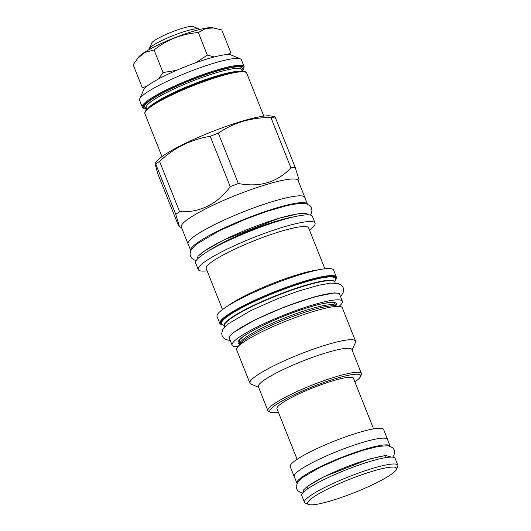 <?xml version="1.0" encoding="UTF-8"?>
<svg xmlns="http://www.w3.org/2000/svg" width="531" height="531" viewBox="0 0 531 531"><rect width="100%" height="100%" fill="white"/><g stroke="black" fill="none" stroke-linecap="round" stroke-linejoin="round"><path stroke-width="0.8" d="M149.204 49.542L149.158 49.436A27.068 4.002 -21.7 0 1 149.218 48.766L151.773 43.018A22.521 3.332 -21.7 0 1 161.583 36.5A22.521 3.332 -21.7 0 1 193.151 26.55L198.959 28.973A27.068 4.002 -21.7 0 1 199.464 29.417L199.503 29.53M149.218 48.766A27.068 4.002 -21.7 0 1 161.012 40.933A27.068 4.002 -21.7 0 1 198.959 28.973M227.819 54.547L230.72 52.456L221.739 29.895L212.121 27.692A40.86 6.04 158.3 0 0 155.948 46.018A40.86 6.04 158.3 0 0 138.777 56.877L133.162 64.749L142.142 87.303L146.443 86.639M213.807 27.904L205.504 28.501L198.348 32.55C181.794 33.858 167.033 39.666 154.056 49.974L144.79 52.443L137.277 58.702M158.656 78.893L163.037 72.535L176.538 70.338M163.037 72.535L154.056 49.974M196.012 62.665L207.322 55.105L198.348 32.55M139.666 98.919L143.788 89.646A47.465 7.016 -21.7 0 1 177.6 69.88A47.465 7.016 -21.7 0 1 225.297 54.733A47.465 7.016 -21.7 0 1 230.992 54.939L240.357 58.848A54.799 8.098 -21.7 0 1 241.373 59.744L244.114 66.621A54.799 8.098 -21.7 0 0 236.514 65.486A54.799 8.098 -21.7 0 0 166.269 89.938A54.799 8.098 -21.7 0 0 142.281 107.143L139.547 100.266A54.799 8.098 -21.7 0 1 139.666 98.919A54.799 8.098 -21.7 0 1 178.708 76.099A54.799 8.098 -21.7 0 1 233.773 58.609A54.799 8.098 -21.7 0 1 240.357 58.848M270.332 115.904A63.089 9.326 158.3 0 0 264.471 116.043A63.089 9.326 -21.7 0 0 204.289 134.814A63.089 9.326 -21.7 0 0 157.09 160.966L155.039 163.462L155.749 164.052A71.745 10.607 -21.7 0 1 159.559 161.358C174.327 147.691 191.213 139.354 210.216 136.334A71.745 10.607 -21.7 0 1 218.301 133.155C233.72 122.628 251.249 117.424 270.903 117.55A71.745 10.607 -21.7 0 1 273.14 117.251A71.745 10.607 158.3 0 1 275.171 117.066L274.554 116.435L270.332 115.904M181.556 227.666L179.491 226.803L177.726 223.823L157.687 173.471L155.039 163.462M188.239 244.26A62.87 9.292 -21.7 0 1 188.007 243.868L181.297 227.016A62.87 9.292 -21.7 0 1 222.004 201.123A62.87 9.292 -21.7 0 1 289.408 179.226A62.87 9.292 158.3 0 1 298.123 180.527L304.834 197.379A62.87 9.292 -21.7 0 1 304.927 197.824M179.491 226.803L175.781 214.405A71.745 10.607 -21.7 0 1 179.597 211.703C200.18 212.659 217.066 204.316 230.255 186.68A71.745 10.607 -21.7 0 1 238.339 183.5C259.573 187.596 277.102 182.392 290.935 167.896A71.745 10.607 -21.7 0 1 293.178 167.604A71.745 10.607 158.3 0 1 295.209 167.411L275.171 117.066M175.781 214.405L155.749 164.052M290.935 167.896L270.903 117.55M295.209 167.411L298.999 179.783L298.382 181.177M188.007 243.868A62.87 9.292 -21.7 0 1 228.708 217.982A62.87 9.292 -21.7 0 1 296.112 196.078A62.87 9.292 -21.7 0 1 304.834 197.379M304.761 197.406A62.797 9.279 158.3 0 0 215.566 224.122A62.797 9.279 158.3 0 0 188.074 243.842L190.742 250.546A62.797 9.279 -21.7 0 1 218.248 230.866A62.797 9.279 158.3 0 1 307.429 204.11L304.761 197.406M312.394 216.389A62.87 9.292 158.3 0 0 303.679 215.088A62.87 9.292 -21.7 0 0 236.275 236.992A62.87 9.292 -21.7 0 0 195.574 262.878L198.229 269.556A62.87 9.292 -21.7 0 1 238.93 243.663A62.87 9.292 -21.7 0 1 306.334 221.759A62.87 9.292 158.3 0 1 315.049 223.066L312.394 216.389M198.229 269.556A62.87 9.292 -21.7 0 0 206.944 270.856A62.87 9.292 158.3 0 0 207.11 270.837M309.48 230.096A62.87 9.292 158.3 0 0 315.049 223.066M222.509 309.546L206.214 268.593A55.091 8.144 -21.7 0 1 241.884 245.906A55.091 8.144 -21.7 0 1 300.951 226.71A55.091 8.144 158.3 0 1 308.591 227.852L324.886 268.805M219.847 323.498L217.06 316.483A62.724 9.273 -21.7 0 1 225.058 307.741L230.421 304.104A55.091 8.144 -21.7 0 1 315.394 270.286L321.793 269.244A62.724 9.273 -21.7 0 1 324.912 268.805A62.724 9.273 158.3 0 1 333.614 270.1L336.402 277.116A62.724 9.273 158.3 0 0 327.707 275.815A62.724 9.273 158.3 0 0 260.462 297.665A62.724 9.273 158.3 0 0 219.847 323.498L223.232 325.218M225.058 307.741A62.724 9.273 -21.7 0 1 321.793 269.244M232.107 345.17L229.425 338.426A59.346 8.775 -21.7 0 1 255.404 319.788A59.346 8.775 158.3 0 1 339.707 294.539L342.389 301.283A59.346 8.775 158.3 0 0 258.086 326.532A59.346 8.775 -21.7 0 0 232.107 345.17A59.346 8.775 -21.7 0 0 238.041 346.597M339.057 306.394A59.346 8.775 158.3 0 0 342.389 301.283M342.289 307.781A56.85 8.403 158.3 0 0 339.687 306.473A56.85 8.403 158.3 0 0 334.404 306.599A56.85 8.403 -21.7 0 0 280.176 323.518A56.85 8.403 -21.7 0 0 237.642 347.082A56.85 8.403 -21.7 0 0 236.64 349.823L249.902 383.143A56.85 8.403 -21.7 0 1 286.713 359.726A56.85 8.403 -21.7 0 1 347.666 339.92A56.85 8.403 158.3 0 1 355.551 341.101L342.289 307.781M258.564 387.245L250.957 384.072A56.85 8.403 -21.7 0 1 249.902 383.143M352.08 350.035L355.418 342.502A56.85 8.403 158.3 0 0 355.551 341.101M361.419 373.512L351.874 349.511A50.326 7.441 158.3 0 0 344.891 348.469A50.326 7.441 -21.7 0 0 290.942 365.998A50.326 7.441 -21.7 0 0 258.358 386.727L267.909 410.722A50.326 7.441 -21.7 0 1 300.486 390A50.326 7.441 -21.7 0 1 354.442 372.47A50.326 7.441 -21.7 0 1 361.419 373.512A50.326 7.441 -21.7 0 1 361.306 374.753L360.483 376.605A48.859 7.222 -21.7 0 1 354.874 381.869M278.403 412.302A48.859 7.222 -21.7 0 1 276.578 412.541A48.859 7.222 -21.7 0 1 270.717 412.328L268.845 411.552A50.326 7.441 -21.7 0 1 267.909 410.722M270.717 412.328A48.859 7.222 -21.7 0 1 298.23 392.854A48.859 7.222 -21.7 0 1 353.819 374.388A48.859 7.222 -21.7 0 1 360.483 376.605M373.592 428.895L353.44 378.251A41.152 6.08 158.3 0 0 294.977 395.761A41.152 6.08 158.3 0 0 276.963 408.684L297.114 459.328M294.373 476.838A50.253 7.427 -21.7 0 1 294.154 476.493L290.238 466.649A50.253 7.427 -21.7 0 1 312.235 450.872A50.253 7.427 -21.7 0 1 383.621 429.486L387.537 439.329A50.253 7.427 -21.7 0 1 387.617 439.728M294.154 476.493A50.253 7.427 -21.7 0 1 316.157 460.709A50.253 7.427 -21.7 0 1 387.537 439.329M390.152 446.1L387.464 439.356A50.179 7.414 158.3 0 0 316.191 460.709A50.179 7.414 158.3 0 0 294.227 476.466L296.909 483.203A50.179 7.414 -21.7 0 1 318.872 467.446A50.179 7.414 158.3 0 1 390.152 446.1A50.179 7.414 158.3 0 1 390.185 446.199M323.718 479.719A50.253 7.427 -21.7 0 1 395.097 458.339L397.838 465.216A50.253 7.427 -21.7 0 1 397.726 466.457L396.405 469.424A47.903 7.082 -21.7 0 1 375.543 483.283A47.903 7.082 158.3 0 1 308.392 504.45L305.391 503.202A50.253 7.427 158.3 0 1 304.455 502.379L301.721 495.503A50.253 7.427 -21.7 0 1 323.718 479.719M304.455 502.379A50.253 7.427 158.3 0 1 326.459 486.595A50.253 7.427 -21.7 0 1 397.838 465.216M396.405 469.424A47.903 7.082 -21.7 0 0 375.424 470.4A47.903 7.082 -21.7 0 0 328.47 488.626A47.903 7.082 158.3 0 0 308.392 504.45M238.339 183.5L218.301 133.155M230.255 186.68L210.216 136.334M179.597 211.703L159.559 161.358M144.824 88.166L142.142 87.303M230.72 52.456L229.412 54.593M207.322 55.105L214.285 56.956M146.675 108.868A54.062 7.992 -21.7 0 1 166.9 90.569A54.062 7.992 158.3 0 1 223.398 69.043A54.062 7.992 158.3 0 1 242.103 70.895M241.778 70.085A52.523 7.766 158.3 0 0 220.411 70.145A52.523 7.766 158.3 0 0 167.657 90.482A52.523 7.766 -21.7 0 0 146.357 108.058M242.262 71.3L241.605 69.647A51.348 7.593 158.3 0 0 168.659 91.498A51.348 7.593 -21.7 0 0 146.184 107.62L146.841 109.273M148.66 107.66A51.348 7.593 -21.7 0 1 169.84 94.465A51.348 7.593 158.3 0 1 239.833 71.38M245.149 72.017A54.062 7.992 158.3 0 0 168.938 95.693M239.089 71.957A54.799 8.098 -21.7 0 1 246.689 73.092L245.813 72.077C245.574 71.977 244.871 70.57 235.578 71.917C220.637 74.234 189.972 85.179 168.878 95.713C161.809 99.204 156.147 102.397 151.893 105.277L146.403 109.725L145.355 111.045L144.857 113.614A54.799 8.098 -21.7 0 1 168.845 96.41A54.799 8.098 -21.7 0 1 239.089 71.957M209.241 250.559A54.872 8.111 -21.7 0 1 294.001 216.827M335.147 280.58A62.28 9.206 158.3 0 0 327.521 276.392A62.28 9.206 158.3 0 0 253.871 301.21A62.28 9.206 158.3 0 0 223.146 325.151M222.715 324.813A61.822 9.14 -21.7 0 1 255.391 300.586A61.822 9.14 -21.7 0 1 327.156 276.571A61.822 9.14 -21.7 0 1 335.227 280.036M224.474 326.187L222.071 324.308A61.191 9.047 -21.7 0 1 258.856 299.511A61.191 9.047 -21.7 0 1 326.791 277.155A61.191 9.047 -21.7 0 1 335.353 279.233L334.895 282.246M224.46 326.147A59.518 8.795 -21.7 0 1 261.206 301.873A59.518 8.795 -21.7 0 1 326.525 280.468A59.518 8.795 -21.7 0 1 334.875 282.207M224.772 326.943L224.407 326.014A59.419 8.781 -21.7 0 1 262.878 301.542A59.419 8.781 -21.7 0 1 326.585 280.839A59.419 8.781 -21.7 0 1 334.822 282.074L335.194 283.003M240.185 344.214L240.138 343.922A52.894 7.819 -21.7 0 1 261.259 326.173A52.894 7.819 158.3 0 1 314.883 305.551A52.894 7.819 158.3 0 1 335.705 305.909M238.957 340.948L240.138 343.922A51.421 7.6 -21.7 0 1 273.432 322.742A51.421 7.6 -21.7 0 1 328.57 304.827A51.421 7.6 -21.7 0 1 335.698 305.896L334.51 302.916M237.642 347.082L240.775 343.272A52.377 7.739 -21.7 0 1 279.963 321.56A52.377 7.739 -21.7 0 1 329.924 305.975A52.377 7.739 -21.7 0 1 334.789 305.856L339.687 306.473M340.192 295.76L339.435 293.424L334.497 292.846L313.861 297.008L284.457 306.998L255.079 319.828L233.202 332.665L228.98 337.112L229.91 339.648M308.684 214.869L306.354 213.316L300.367 213.362L279.279 218.161L223.372 240.151L202.888 251.933L197.983 256.314L197.227 259.228M391.387 457.105L385.566 455.498L369.018 459.109L323.996 476.732L307.389 486.356L303.699 489.847L303.566 492.051M146.702 108.935L143.151 108.158L142.281 107.143M242.129 70.962L243.61 69.196L244.114 66.621M161.982 156.645L144.857 113.614M263.807 116.123L246.689 73.092M335.127 280.693L336.402 277.116M334.49 302.862L334.537 302.935C336.608 302.199 324.487 301.834 306.925 307.914C291.2 312.918 276.02 318.998 261.371 326.14C254.064 329.764 248.362 333.003 244.28 335.857L239.952 339.448L238.95 340.975M306.971 487.06L307.668 488.812M385.493 455.817L386.183 457.563M340.544 296.643L343.079 292.946L343.67 290.072L343.172 287.576L341.878 285.598L338.267 283.494L330.561 283.129L318.859 285.193L298.01 291.24L277.832 298.621L250.924 310.509L228.237 323.837L222.881 329.406L221.699 333.521L222.117 335.745L223.471 337.902L225.874 339.588L230.262 340.53M237.735 329.651L255.477 319.715L280.481 308.624L298.767 301.82L319.27 295.661L327.647 293.875M310.37 215.095L311.372 213.27L311.962 210.395L311.465 207.893L310.17 205.915L306.56 203.818L298.853 203.446L287.152 205.51L266.296 211.557L246.125 218.945L219.217 230.826L196.53 244.16L191.173 249.729L189.992 253.845L190.41 256.061L191.764 258.225L194.167 259.911L196.158 260.542M200.028 254.933L202.271 252.716C206.4 249.351 213.562 245.123 223.77 240.032C243.025 230.447 270.186 220.219 287.563 215.978C299.384 213.004 304.044 213.515 303.699 213.674M392.741 457.178L393.929 455.313L394.646 452.233L394.168 449.85L392.933 447.958L388.393 445.741L378.298 446.372L361.79 450.64L341.174 457.987L319.848 467.406L302.059 477.807L297.937 481.736L296.165 486.469L296.563 488.693L297.851 490.75L300.486 492.489L302.637 493.04M306.088 487.982L309.088 485.38C312.513 482.905 317.611 479.984 324.395 476.612C334.809 471.508 345.94 466.895 357.794 462.767L367.877 459.527C380.189 456.321 386.488 455.1 386.76 455.877"/></g></svg>
